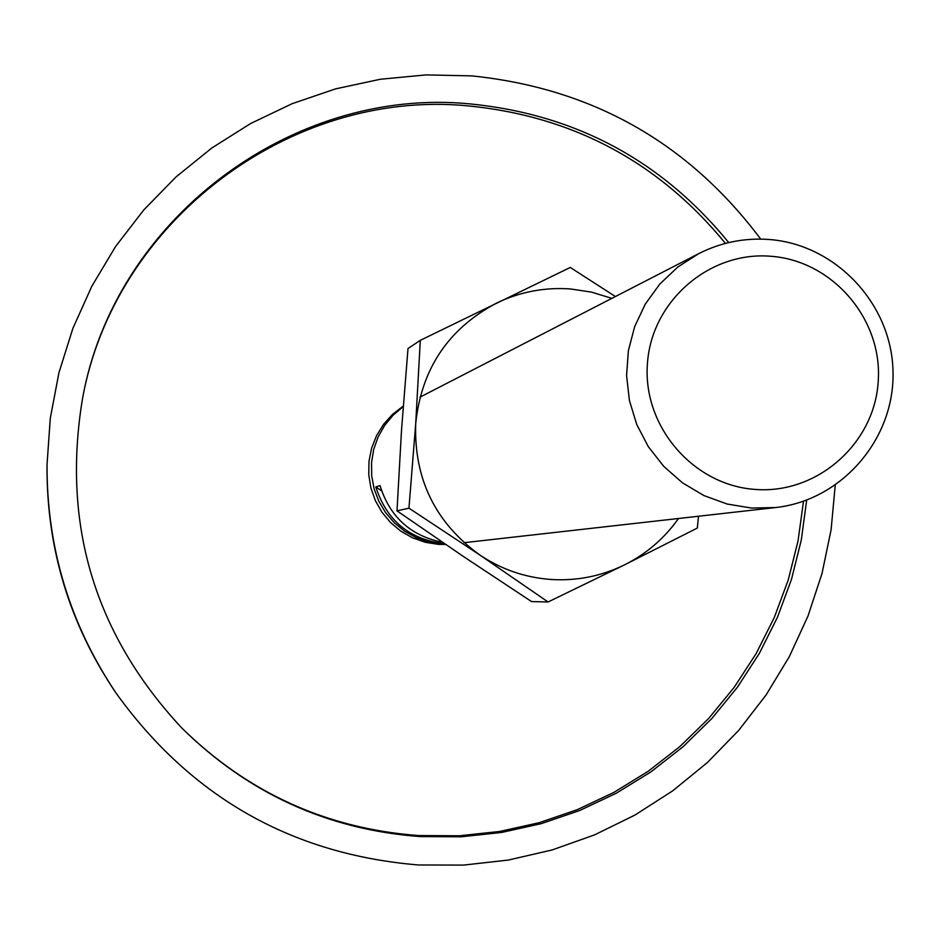 <?xml version="1.0" encoding="UTF-8"?>
<svg xmlns="http://www.w3.org/2000/svg" width="940" height="940" viewBox="0 0 940 940"><rect width="100%" height="100%" fill="white"/><g stroke="black" fill="none" stroke-linecap="round" stroke-linejoin="round"><path stroke-width="1.41" d="M445.724 544.519L438.428 544.378L425.209 542.274L412.566 537.833L400.91 531.206L390.605 522.605L381.993 512.3L375.354 500.621L370.889 487.942L368.75 474.665L368.997 461.235L371.641 448.063L376.576 435.596L383.649 424.21L392.626 414.281L403.237 406.115M116.278 693.403L115.244 691.899C69.466 623.714 46.718 548.561 47 466.428L47.024 464.607C46.742 547.949 69.819 624.207 116.278 693.403C191.172 797.238 291.894 854.425 418.441 864.976L463.573 865.094L508.376 860.053L552.238 849.925L594.609 834.861L634.935 815.074L672.711 790.834L707.444 762.481L738.699 730.38L766.1 694.954L789.295 656.684L808 616.041L821.995 573.553L831.101 529.784L835.225 485.263M760.718 239.101C688.303 142.586 591.942 88.184 471.633 75.882L425.926 74.906L380.359 79.254L335.58 88.877L292.164 103.682L250.721 123.469L211.817 148.003L176.003 176.955L143.773 209.937L115.585 246.527L91.838 286.207L72.862 328.448L58.95 372.675L50.29 418.277L47.024 464.607M725.457 243.401C658.729 162.044 572.918 116.208 467.991 105.867C290.554 88.572 113.975 221.217 82.309 399.723M181.632 727.83C247.819 792.89 326.873 828.798 418.794 835.566L459.319 835.778L499.575 831.477L539.055 822.735L577.278 809.669L613.773 792.467L648.118 771.341L679.879 746.56L708.69 718.442L734.199 687.328L756.124 653.606L774.207 617.698L788.225 580.027L798.025 541.052L803.5 501.243M806.684 500.092L801.268 540.136L791.492 579.346L777.462 617.251L759.344 653.382L737.348 687.328L711.733 718.642L682.804 746.959L650.891 771.905L616.382 793.172L579.698 810.503L541.276 823.652L501.584 832.464L461.105 836.8L420.356 836.588C327.907 829.785 248.43 793.63 181.913 728.124C94.952 634.806 61.77 525.202 82.391 399.324C114.01 219.889 291.435 86.468 469.741 103.87C575.386 114.292 661.725 160.529 728.735 242.579M751.577 508.058L775.512 507.553C842.087 500.374 895.091 438.581 893 371.206C891.637 303.82 835.636 244.224 768.908 239.477C744.198 237.738 720.78 242.473 698.667 253.671L677.857 266.983L659.868 283.974L645.31 304.066L634.688 326.568L628.366 350.702L626.592 375.636L629.412 400.511L636.732 424.469L648.306 446.664L663.734 466.346L682.464 482.819L703.849 495.533L727.161 504.04L751.577 508.058M755.607 489.446C817.436 494.205 874.764 443.339 878.242 381.123C882.625 318.977 832.358 260.509 770.659 256.256C709.019 251.086 651.044 301.646 647.39 364.274C642.807 426.831 693.732 485.604 755.607 489.446M403.19 406.62L393.108 415.186L384.66 425.385L378.127 436.924L373.709 449.426L371.547 462.527L371.688 475.816L374.155 488.871L378.844 501.302L385.647 512.723L394.318 522.781L404.599 531.159L416.185 537.61L428.711 541.922L445.172 544.143M444.573 543.731L444.209 543.708C409.405 539.395 386.599 520.466 375.812 486.932L381.605 490.833M375.812 486.932L380.042 485.616C389.771 516.882 410.604 535.788 442.552 542.345M615.406 296.535L570.274 267.454L420.309 340.327L415.703 423.705C413.906 478.883 435.291 522.663 479.858 555.035C501.49 569.452 525.213 577.595 551.016 579.475C576.831 581.073 601.33 576.197 624.501 564.87C646.356 553.907 664.357 538.456 678.504 518.492M611.87 298.356L591.424 292.105L570.298 288.933C544.566 287.158 520.043 291.835 496.755 302.986C448.392 328.589 421.379 368.832 415.703 423.705L408.947 508.164L479.858 555.035L548.067 601.976L624.501 564.87L697.304 528.069L698.526 516.236M548.067 601.976L531.594 601.588L463.22 556.374L396.997 510.855L401.521 430.073L408.007 348.517L420.309 340.327M396.997 510.855L408.947 508.164M464.031 542.697L775.512 507.553M419.98 397.15L698.667 253.671"/></g></svg>
